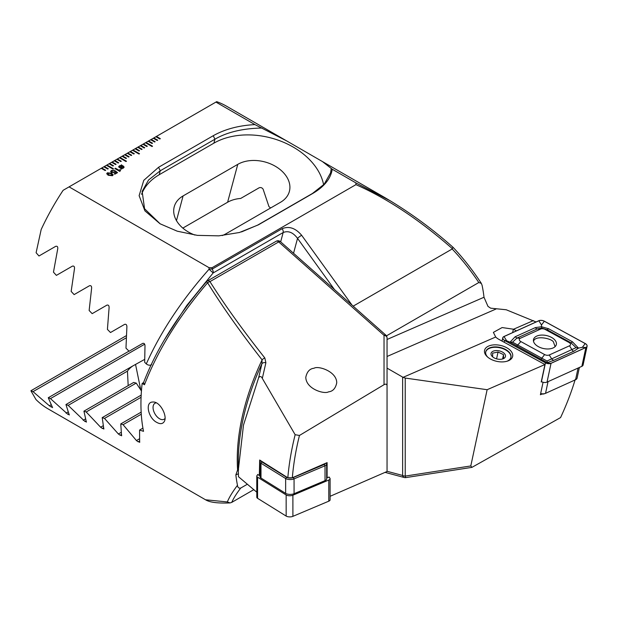 <?xml version="1.0" encoding="UTF-8"?>
<svg xmlns="http://www.w3.org/2000/svg" width="618" height="618" viewBox="0 0 618 618"><rect width="100%" height="100%" fill="white"/><g stroke="black" fill="none" stroke-linecap="round" stroke-linejoin="round"><path stroke-width="0.93" d="M108.266 168.753L104.365 166.505L103.839 166.806L107.748 169.054L108.266 168.753M103.839 166.806L101.236 168.305L105.145 170.56L105.663 170.259L101.754 168.003L101.259 168.32M101.236 168.305L63.129 190.305A173.071 99.923 120 0 0 41.182 229.502L36.107 252.723L38.98 255.983L55.659 246.35C57.273 245.933 57.961 246.76 57.729 248.838L53.465 272.159L56.392 275.381L72.376 266.157C73.936 265.755 74.639 266.574 74.492 268.614L71.155 291.41L74.129 294.601L89.471 285.748C90.97 285.361 91.696 286.173 91.626 288.181L89.139 310.483L92.167 313.65L106.906 305.137C108.359 304.767 109.092 305.57 109.108 307.548L107.416 329.394L110.491 332.53L124.658 324.35C126.072 323.994 126.821 324.79 126.899 326.737L125.972 348.143L129.085 351.248L142.719 343.384C144.087 343.036 144.844 343.832 144.998 345.748L144.674 362.287L146.304 363.902C160.719 331.742 181.638 300.186 209.054 269.239L209.015 267.664L69.077 186.868M254.94 124.604L286.69 140.927L226.435 106.141A173.071 99.923 120 0 0 216.679 101.653L215.937 102.086L254.94 124.604C238.795 125.469 224.898 129.17 213.249 135.713L158.571 167.285L143.778 180.34L139.12 195.667L144.936 210.877L160.077 223.786L177.235 231.186L197.405 235.365L218.818 235.852L239.452 232.492L258.332 224.875L313.009 193.31C324.35 186.59 330.761 178.563 332.245 169.239L355.868 182.874L355.937 184.643L212.074 267.702L209.015 267.664M215.937 102.086L155.914 136.732L159.823 138.988L160.34 138.687L156.439 136.439L153.31 138.239L157.219 140.495L157.737 140.193L153.836 137.938L153.341 138.254M153.31 138.239L150.707 139.745L154.616 142.001L155.133 141.7L151.232 139.444L150.738 139.761M150.707 139.745L148.104 141.244L152.013 143.5L152.53 143.198L148.629 140.943L148.135 141.259M148.104 141.244L145.5 142.75L152.013 146.505L152.53 146.203L146.026 142.449L145.531 142.766M145.5 142.75L142.897 144.249L146.806 146.505L147.323 146.203L143.422 143.955L140.294 145.755L144.203 148.011L144.72 147.71L140.811 145.454L140.317 145.771M140.294 145.755L137.69 147.262L141.599 149.517L142.117 149.216L138.208 146.96L135.087 148.76L138.996 151.016L139.513 150.715L135.605 148.459L135.11 148.776M135.087 148.76L132.484 150.267L138.996 154.021L139.513 153.72L133.001 149.965L132.507 150.282M132.484 150.267L129.88 151.765L133.782 154.021L134.307 153.72L130.398 151.472L129.904 151.781M129.88 151.765L127.277 153.272L131.178 155.527L131.704 155.226L127.795 152.97L127.3 153.287M127.277 153.272L124.674 154.778L128.575 157.034L129.1 156.733L125.191 154.477L124.697 154.794M124.674 154.778L122.07 156.277L125.972 158.532L126.497 158.231L122.588 155.975L122.094 156.292M122.07 156.277L119.467 157.783L125.972 161.537L126.497 161.236L119.985 157.482L119.49 157.799M119.467 157.783L116.856 159.282L120.765 161.537L121.282 161.236L117.381 158.988L116.887 159.297M116.856 159.282L114.253 160.788L118.162 163.044L118.679 162.743L114.778 160.487L114.284 160.804M114.253 160.788L111.649 162.295L115.558 164.55L116.076 164.249L112.175 161.993L109.046 163.793L112.955 166.049L113.473 165.748L109.571 163.492L109.077 163.809M109.046 163.793L106.443 165.3L112.955 169.054L113.473 168.753L106.968 164.998L106.474 165.315M106.443 165.3L103.863 166.814M111.387 172.476L110.63 171.495L111.441 170.452L114.531 170.282L112.059 170.792L111.997 172.059L114.191 172.028L115.296 170.877L117.536 172.646L114.863 174.183L114.26 173.836L116.454 172.577L115.319 171.68L114.693 172.43L111.387 172.476M111.534 171.464L111.997 172.059L114.191 172.028M119.877 171.441L114.871 168.552L115.473 168.204L119.011 170.251L120.147 169.595L120.68 169.904L119.877 171.441M121.082 165.385L121.406 164.813L124.148 167.115L123.322 168.142L121.622 168.606L121.707 169.108L118.602 166.868L119.413 165.848L121.082 165.385L119.413 165.848M108.189 175.257L106.705 173.681L107.401 172.793L111.657 173.249L113.156 174.84L112.468 175.721L108.189 175.257M353.172 306.149L452.175 248.992C461.739 259.104 470.622 270.282 478.811 282.526L481.337 283.384L482.063 285.246A173.071 99.923 -60 0 1 484.002 297.25L487.973 306.373L490.646 308.173L506.235 309.765L536.069 321.97M286.69 140.927L322.441 161.568L332.245 169.239M355.868 182.874L390.669 201.035M385.084 197.737C409.209 211.935 431.866 228.459 453.056 247.308L453.064 247.316C463.392 258.316 472.816 270.336 481.337 283.384M452.832 247.277L452.438 248.76C419.653 219.969 387.486 198.594 355.937 184.643M478.811 282.526L386.451 335.852M387.046 368.127L403.083 377.351L495.69 337.011A12.885 7.339 12.1 0 0 498.95 339.398L544.945 364.535L541.213 382.001L541.723 381.777M544.945 364.535L487.131 389.711L405.23 378.061L403.083 377.351M488.514 346.119A14.361 8.173 -167.9 0 1 509.054 349.27A14.361 8.173 -167.9 0 1 507.54 361.074A14.361 8.173 -167.9 0 1 487.278 356.748A14.361 8.173 -167.9 0 1 488.514 346.119M543.067 382.264L540.402 394.732L541.978 394.045M487.131 389.711L470.792 465.949L471.92 467.37L405.794 477.598A3.685 0.394 -98.8 0 1 405.23 476.092A3.685 2.124 180 0 1 402.627 475.466L402.627 377.127M575.18 379.583C571.449 392.005 566.575 404.674 560.572 417.583L471.92 467.37M212.074 267.702L212.129 269.124L282.14 228.699C289 225.871 295.497 228.065 301.638 235.273A3.685 0.525 144.2 0 0 297.536 238.37C293.086 232.414 288.289 230.468 283.16 232.53L213.148 272.955L186.698 305.547L164.419 339.784M151.642 364.728C149.803 365.562 148.026 365.292 146.304 363.902M241.507 231.92L257.768 225.052L312.445 193.48L324.172 184.218L330.56 172.878L331.287 168.436M262.017 128.026C242.758 128.413 227.061 132.136 214.933 139.204L160.255 170.777L148.552 180.008L142.14 191.379L144.566 208.76L160.178 223.84M212.129 269.124A3.685 1.692 177.6 0 0 209.054 269.239L213.148 272.955A3.685 2.124 60 0 0 213.241 272.221A3.685 2.124 60 0 0 212.129 269.124M323.631 184.813A66.28 46.868 15 0 0 280.217 140.927A66.28 46.868 15 0 0 213.874 143.167L159.189 174.739A66.28 46.868 15 0 0 141.561 194.299M222.21 235.574A31.302 22.132 15 0 0 225.84 233.843L280.518 202.271A31.302 22.132 15 0 0 289.379 191.418A31.302 22.132 15 0 0 273.759 165.392A31.302 22.132 15 0 0 237.768 164.357L183.082 195.929A31.302 22.132 15 0 0 174.23 206.783A31.302 22.132 15 0 0 194.925 235.056M270.63 207.988A31.302 22.132 15 0 0 268.977 206.659L263.113 189.178C262.086 187.694 260.757 187.231 259.143 187.787L240.688 198.448A31.302 22.132 15 0 0 227.617 202.24L182.828 228.096M516.439 330.862L513.357 329.193L502.117 327.555L493.388 332.368L495.69 337.011M513.496 329.255L533.38 320.595M506.93 361.267A12.885 7.339 12.1 0 0 510.947 357.25A12.885 7.339 12.1 0 0 503.855 348.637A12.885 7.339 12.1 0 0 489.294 348.042A12.885 7.339 12.1 0 0 485.733 351.866A12.885 7.339 12.1 0 0 487.764 357.173M121.406 164.844L121.522 165.4M121.522 165.431L123.183 165.948M123.183 165.979L124.148 167.13M121.7 169.108L121.622 168.606M118.602 166.883L119.413 165.879M121.576 165.894L121.584 168.158L123.361 167.177L121.576 165.894L121.584 168.127L123.361 167.192M119.405 166.829L121.174 168.119L121.167 165.848L119.405 166.829L121.174 168.088M114.894 168.567L115.473 168.204M115.473 168.235L119.011 170.274L120.147 169.595M120.147 169.626L120.657 169.919M110.63 171.51L111.441 170.452M111.441 170.483L114.531 170.313M111.534 171.487L111.997 172.09M114.191 172.059L115.296 170.877M115.296 170.908L117.513 172.654M114.291 173.851L116.454 172.577M106.705 173.697L107.401 172.793L111.657 173.249M111.657 173.279L113.156 174.855M111.866 175.404L110.993 173.635L107.996 173.14L108.853 174.902L111.866 175.404L112.267 174.886M107.586 173.673L107.996 173.14L108.853 174.871L111.866 175.373L112.267 174.855M116.053 164.264L112.175 162.024M118.656 162.758L114.778 160.518M121.259 161.252L117.381 159.011M129.069 156.748L125.191 154.508M131.673 155.242L127.795 153.001M134.276 153.735L130.398 151.495M126.466 161.252L119.985 157.513M126.466 158.247L122.588 156.006M142.094 149.232L138.208 146.991M113.449 168.768L106.968 165.029M113.449 165.763L109.571 163.523M144.697 147.725L140.811 145.485M147.3 146.219L143.422 143.979M133.001 149.996L139.49 153.735M139.49 150.73L135.605 148.49M155.11 141.715L151.232 139.475M157.714 140.209L153.836 137.968M160.317 138.702L156.439 136.462M152.507 146.219L146.026 142.48M152.507 143.214L148.629 140.974M105.639 170.274L101.754 168.034M108.243 168.768L104.365 166.528M504.566 357.938A7.362 4.195 -167.9 0 1 502.851 358.896A7.362 4.195 -167.9 0 1 492.453 356.671A7.362 4.195 -167.9 0 1 494.585 350.754A7.362 4.195 -167.9 0 1 503.353 352.639A7.362 4.195 -167.9 0 1 504.566 357.938M503.554 358.332L503.508 354.639L498.038 352.044L492.623 353.141L492.67 356.833M485.702 352.059A12.885 7.339 -167.9 0 1 490.228 348.034A12.885 7.339 -167.9 0 1 491.828 347.61A12.885 7.339 -167.9 0 1 508.413 351.92A12.885 7.339 -167.9 0 1 510.901 357.443M502.604 358.873L503.508 354.639M496.586 358.849L498.038 352.044M555.026 346.42L553.581 342.372C553.087 338.703 535.034 334.693 533.519 341.352M540.657 393.542A5.523 3.144 12.1 0 0 545.099 393.511A5.523 3.144 12.1 0 0 545.539 393.342L575.574 379.73A5.523 3.144 12.1 0 0 577.104 378.092L579.375 367.463M545.099 393.511L544.226 393.805A4.419 2.518 -167.9 0 1 540.595 393.813M536.718 336.115A11.688 6.659 12.1 0 0 533.489 339.583A11.688 6.659 12.1 0 0 543.531 348.537A11.688 6.659 12.1 0 0 556.355 344.465A11.688 6.659 12.1 0 0 549.927 336.648A11.688 6.659 12.1 0 0 536.718 336.115M545.23 329.479A3.685 2.093 12.1 0 0 540.588 329.077L520.333 338.255A3.685 2.093 12.1 0 0 520.858 341.576L544.62 354.57A3.685 2.093 12.1 0 0 549.263 354.971L569.518 345.786A3.685 2.093 12.1 0 0 568.993 342.472L545.23 329.479L547.177 329.773L541.777 328.096L537.197 328.907L540.588 329.077M544.381 321.213A4.419 2.518 12.1 0 0 538.803 320.727L503.971 336.516A4.419 2.518 12.1 0 0 502.751 337.822A4.419 2.518 12.1 0 0 504.597 340.503L545.47 362.836A4.419 2.518 12.1 0 0 551.04 363.322L585.879 347.532A4.419 2.518 12.1 0 0 587.1 346.219A4.419 2.518 12.1 0 0 585.246 343.546L544.381 321.213M541.306 381.553L541.453 381.638A4.419 2.518 12.1 0 0 547.03 382.117L581.862 366.335A4.419 2.518 12.1 0 0 583.083 365.022L587.1 346.219M504.643 340.472L545.509 362.805A4.341 2.472 12.1 0 0 550.993 363.284L585.825 347.494A4.341 2.472 12.1 0 0 585.207 343.577L544.334 321.244A4.341 2.472 12.1 0 0 538.857 320.765L504.018 336.555A4.341 2.472 12.1 0 0 504.643 340.472L506.636 340.765L504.018 336.555M541.777 328.096L541.507 326.737L548.614 328.745L572.384 341.739L578.502 348.104L573.883 351.202L553.62 360.379L547.193 362.666L510.02 342.179L515.126 336.779L535.389 327.602L541.507 326.737L541.476 324.983L538.857 320.765M535.389 327.602A2.58 1.676 65.6 0 0 537.197 328.907L516.942 338.085L512.569 342.171L510.02 342.179L506.636 340.765M512.569 342.171L546.992 361.012L576.046 347.664L578.502 348.104L582.349 347.316L585.207 343.577M546.992 361.012L547.509 363.106L550.993 363.284M576.046 347.664L570.939 342.758L568.993 342.472M126.18 337.868L33.04 391.642L49.37 405.779L51.201 406.968L52.005 406.497M33.04 391.642L30.9 390.761L35.975 399.545A173.071 99.923 120 0 0 48.158 408.915L205.547 499.784L227.354 501.94C229.147 497.467 232.515 491.92 237.466 485.308A173.071 99.923 -60 0 1 235.852 474.871L237.598 469.997A173.071 99.923 -60 0 1 262.094 359.869C240.464 332.214 222.302 306.52 207.609 282.781C178.455 316.941 157.42 350.931 144.496 384.759L143.577 382.588M139.637 442.403L139.575 430.066L143.523 431.325A173.071 99.923 120 0 1 142.155 383.407L144.496 384.759M139.784 441.994L138.154 441.8L139.683 440.92M141.283 414.191L123.09 424.69L136.431 440.557L138.154 441.8M123.09 424.69L120.757 423.917L121.576 435.821M121.692 435.427L120.116 435.211L121.522 434.4M141.074 397.297L104.504 418.417L118.378 433.975L120.116 435.211M104.504 418.417L102.209 417.621L103.824 429.07M103.901 428.691L102.379 428.444L103.654 427.71M141.437 391.001L136.23 383.09L86.196 411.974L100.618 427.216L102.379 428.444M86.196 411.974L83.932 411.163L86.389 422.125M86.42 421.777L84.967 421.491L86.095 420.835M128.181 385.617L127.455 371.148L68.165 405.377L84.967 421.491M68.165 405.377L65.941 404.543L69.293 414.987M69.286 414.663L67.895 414.338L68.868 413.774M144.674 344.203L50.444 398.602L67.895 414.338M50.444 398.602L48.258 397.745L52.576 407.633M52.515 407.332L51.201 406.968M156.856 422.442C148.196 418.247 144.635 401.623 152.963 402.04C160.07 401.252 168.011 416.578 164.071 421.831C162.511 424.018 160.108 424.226 156.856 422.442M258.648 377.683L243.484 425.091L238.332 470.004L238.332 461.059A174.152 100.549 120 0 1 261.885 363.817A3.685 2.603 14.1 0 1 265.887 362.751L262.318 378.417C261.306 376.207 260.085 375.968 258.648 377.683L261.885 363.817L262.094 359.869A3.685 1.885 141.6 0 1 264.836 357.969C243.098 330.568 224.797 305.114 209.95 281.623A3.685 2.07 147.7 0 0 207.609 282.781L206.489 281.723C177.219 315.868 156.207 349.564 143.469 382.805M238.571 469.858L237.598 469.997L238.571 469.858M238.332 470.004L238.463 476.702L256.794 492.198M237.466 485.308C237.76 487.502 238.834 488.429 240.688 488.081C236.408 493.728 233.426 498.494 231.742 502.388L230.027 502.928L227.354 501.94M240.688 488.081L247.316 484.257M253.712 489.703L231.742 502.388M387.046 435.875L387.046 337.845A3.685 3.685 0 0 0 385.802 335.095A3.685 1.506 -48.4 0 0 384.033 335.335A3.685 2.557 -0 0 1 387.046 337.845M262.318 378.417L295.141 434.701L299.452 435.466L384.033 384.69C385.895 383.716 386.899 384.102 387.046 385.841L387.046 471.503L330.112 496.3M329.216 477.56L329.216 477.057L326.675 477.699M327.107 477.977L327.1 462.635L292.322 477.784L287.834 477.784C288.946 464.242 291.387 449.881 295.141 434.701M260.016 475.219L259.328 475.512L259.684 460.024L287.834 477.784M265.887 362.751L264.836 357.969M305.825 377.922C306.652 389.247 324.458 394.415 328.521 391.851C332.824 391.418 335.566 388.405 336.74 382.828C336.756 371.364 318.154 365.477 314.021 368.251C309.711 368.683 306.976 371.696 305.802 377.274L305.825 377.922M142.155 383.407L143.546 382.604M127.455 371.148A31.302 12.777 168.4 0 1 132.824 365.933L144.643 359.406M136.23 383.09A31.302 12.777 168.4 0 1 133.704 382.434L83.932 411.163M139.575 430.066L142.928 428.127M102.209 417.621L141.174 395.126M65.941 404.543L132.824 365.933M120.757 423.917L141.159 412.144M48.258 397.745L128.977 351.14M30.9 390.761L126.281 335.69M156.261 402.859A9.208 5.315 -120 0 0 154.963 403.268A9.208 5.315 -120 0 0 153.55 410.646A9.208 5.315 -120 0 0 159.56 418.757A9.208 5.315 -120 0 0 164.164 419.213A9.208 5.315 -120 0 0 165.014 418.502M299.452 435.466C295.883 449.78 293.504 463.886 292.322 477.784M259.328 475.512L257.683 474.439L257.691 474.956M326.111 463.067A5.523 2.364 180 0 1 326.659 464.095A5.523 2.364 180 0 1 325.014 465.787L294.06 478.873A5.523 2.364 180 0 1 285.64 478.533L260.981 463.214A5.523 2.364 180 0 1 260.008 461.87A5.523 2.364 180 0 1 260.672 460.75L260.742 460.688M326.659 464.095L326.675 478.935A5.523 2.364 180 0 1 325.029 480.626L294.075 493.712A5.523 2.364 180 0 1 285.647 493.373L260.997 478.054A5.523 2.364 180 0 1 260.016 476.71L260.008 461.87M261.113 460.928A4.419 1.893 -0 0 0 261.893 461.947L286.543 477.266A4.419 1.893 -0 0 0 293.287 477.536L324.241 464.45A4.419 1.893 -0 0 0 325.524 463.322M328.745 477.266L329.317 477.621A4.419 1.893 180 0 1 330.097 478.695L330.112 499.823A4.419 1.893 180 0 1 328.799 501.175L292.901 516.347A4.419 1.893 180 0 1 286.165 516.076L257.575 498.309A4.419 1.893 180 0 1 256.794 497.235L256.779 476.107A4.419 1.893 180 0 1 258.1 474.763L258.146 474.74M330.097 478.695A4.419 1.893 180 0 1 328.784 480.047L292.886 495.219A4.419 1.893 180 0 1 286.149 494.948L257.559 477.181A4.419 1.893 180 0 1 256.779 476.107M334.5 289.603L297.536 238.37L293.542 253.28M387.046 471.287L402.627 475.466A3.685 2.603 -75 0 0 404.28 477.521A3.685 3.685 0 0 0 405.794 477.598M405.23 378.061L405.23 476.092L470.792 465.949M280.665 241.862L283.16 232.53A3.685 2.124 60 0 0 282.14 228.699M301.638 235.273L352.098 305.199M313.017 193.31L312.445 193.48M258.332 224.875L257.768 225.052M158.571 167.285L160.255 170.777L159.189 174.739M213.249 135.713L214.933 139.204L213.874 143.167M227.617 202.24L237.768 164.357M176.47 220.611L183.082 195.929M387.046 339.483L484.002 297.25M387.046 356.486L495.937 309.054M512.631 332.592L513.357 329.193M548.027 381.661L545.539 393.342M575.574 379.73L578.069 368.05M581.862 366.335L585.879 347.532M547.03 382.117L551.04 363.322M541.453 381.638L545.47 362.836M504.218 342.279L504.597 340.503M541.476 324.983L544.334 321.244M582.349 347.316L585.825 347.494M547.509 363.106L545.509 362.805M572.384 341.739A2.58 0.981 118.7 0 1 570.939 342.758L547.177 329.773L548.614 328.745M573.883 351.202A2.58 1.676 65.6 0 1 572.067 349.896L569.518 345.786M553.62 360.379L551.812 359.073L549.263 354.971M540.395 359.236A2.58 0.981 118.7 0 0 541.832 358.208L544.62 354.57M516.625 346.242L520.858 341.576M515.126 336.779L516.942 338.085L520.333 338.255M384.033 384.69L384.033 335.335L278.703 241.924L209.95 281.623A3.685 2.124 -120 0 0 207.432 280.943A3.685 3.685 0 0 0 206.489 281.723M135.589 364.635L140.804 390.089M280.472 241.684A3.685 3.685 0 0 0 276.184 241.252A3.685 2.124 -120 0 1 278.703 241.924A3.685 1.506 -48.4 0 1 280.472 241.684L385.802 335.095M238.37 473.774L235.852 474.871M51.07 404.798L49.37 405.779M68.111 411.967L66.087 413.133M121.236 432.322L118.378 433.975M139.537 438.765L136.431 440.557M85.5 418.934L83.183 420.279M103.214 425.717L100.618 427.216M285.647 493.373L285.64 478.533L286.543 477.266M261.893 461.947L260.981 463.214L260.997 478.054M325.029 480.626L325.014 465.787L324.241 464.45M293.287 477.536L294.06 478.873L294.075 493.712M328.784 480.047L328.799 501.175M257.559 477.181L257.575 498.309M286.149 494.948L286.165 516.076M292.886 495.219L292.901 516.347M322.441 161.568L384.867 197.606M239.452 232.492L239.027 232.607M385.06 472.368L404.28 477.521M502.055 341.09L502.751 337.822M205.555 499.784C208.899 501.878 215.45 503.492 230.027 502.928M276.184 241.252L207.432 280.943"/></g></svg>

